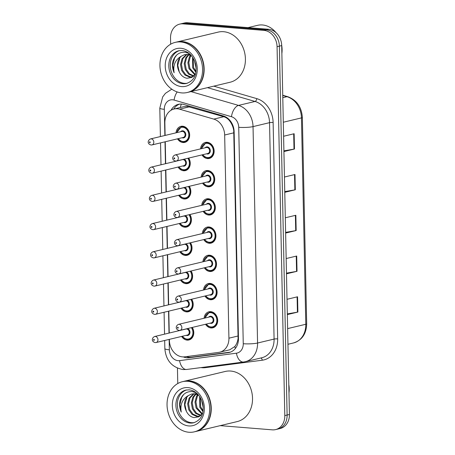 <?xml version="1.0" encoding="UTF-8"?>
<svg xmlns="http://www.w3.org/2000/svg" width="455" height="455" viewBox="0 0 455 455"><rect width="100%" height="100%" fill="white"/><g stroke="black" fill="none" stroke-linecap="round" stroke-linejoin="round"><path stroke-width="0.68" d="M201.138 177.109A8.247 6.728 76.5 0 1 206.007 170.648A8.247 6.728 76.5 0 1 207.753 170.517A8.247 6.728 76.5 0 1 214.663 178.155A8.247 6.728 76.5 0 1 209.84 186.686A8.247 6.728 76.5 0 1 208.094 186.817A8.247 6.728 76.5 0 1 202.577 183.126M201.73 205.336A8.247 6.728 76.5 0 1 206.598 198.875A8.247 6.728 76.5 0 1 208.344 198.744A8.247 6.728 76.5 0 1 215.255 206.382A8.247 6.728 76.5 0 1 210.432 214.914A8.247 6.728 76.5 0 1 208.686 215.044A8.247 6.728 76.5 0 1 203.169 211.353M202.321 233.563A8.247 6.728 76.5 0 1 207.19 227.102A8.247 6.728 76.5 0 1 208.936 226.971A8.247 6.728 76.5 0 1 215.846 234.609A8.247 6.728 76.5 0 1 211.023 243.141A8.247 6.728 76.5 0 1 209.277 243.271A8.247 6.728 76.5 0 1 203.76 239.58M202.913 261.796A8.247 6.728 76.5 0 1 207.781 255.329A8.247 6.728 76.5 0 1 209.527 255.198A8.247 6.728 76.5 0 1 216.438 262.836A8.247 6.728 76.5 0 1 211.615 271.368A8.247 6.728 76.5 0 1 209.869 271.498A8.247 6.728 76.5 0 1 204.352 267.807M203.504 290.023A8.247 6.728 76.5 0 1 208.373 283.556A8.247 6.728 76.5 0 1 210.119 283.425A8.247 6.728 76.5 0 1 217.029 291.063A8.247 6.728 76.5 0 1 212.206 299.595A8.247 6.728 76.5 0 1 210.46 299.731A8.247 6.728 76.5 0 1 204.943 296.034M204.096 318.25A8.247 6.728 76.5 0 1 208.964 311.783A8.247 6.728 76.5 0 1 210.71 311.652A8.247 6.728 76.5 0 1 217.621 319.291A8.247 6.728 76.5 0 1 212.798 327.822A8.247 6.728 76.5 0 1 211.052 327.958A8.247 6.728 76.5 0 1 205.535 324.261M200.547 148.882A8.247 6.728 76.5 0 1 205.415 142.421A8.247 6.728 76.5 0 1 207.161 142.29A8.247 6.728 76.5 0 1 214.072 149.928A8.247 6.728 76.5 0 1 209.249 158.459A8.247 6.728 76.5 0 1 207.503 158.59A8.247 6.728 76.5 0 1 201.986 154.899M188.723 158.067A8.247 6.728 76.5 0 1 185.344 170.625A8.247 6.728 76.5 0 1 183.593 170.756A8.247 6.728 76.5 0 1 178.076 167.065M189.314 186.3A8.247 6.728 76.5 0 1 185.936 198.852A8.247 6.728 76.5 0 1 184.184 198.983A8.247 6.728 76.5 0 1 178.667 195.292M189.906 214.527A8.247 6.728 76.5 0 1 186.527 227.079A8.247 6.728 76.5 0 1 184.775 227.21A8.247 6.728 76.5 0 1 179.259 223.519M190.497 242.754A8.247 6.728 76.5 0 1 187.119 255.306A8.247 6.728 76.5 0 1 185.367 255.437A8.247 6.728 76.5 0 1 179.85 251.746M191.089 270.981A8.247 6.728 76.5 0 1 187.705 283.533A8.247 6.728 76.5 0 1 185.958 283.664A8.247 6.728 76.5 0 1 180.442 279.973M191.68 299.208A8.247 6.728 76.5 0 1 188.296 311.76A8.247 6.728 76.5 0 1 186.55 311.891A8.247 6.728 76.5 0 1 181.033 308.2M192.272 327.435A8.247 6.728 76.5 0 1 188.888 339.987A8.247 6.728 76.5 0 1 187.142 340.118A8.247 6.728 76.5 0 1 181.625 336.427M176.045 132.82A8.247 6.728 76.5 0 1 180.914 126.359A8.247 6.728 76.5 0 1 182.66 126.223A8.247 6.728 76.5 0 1 189.57 133.861A8.247 6.728 76.5 0 1 184.753 142.398A8.247 6.728 76.5 0 1 183.001 142.529A8.247 6.728 76.5 0 1 177.484 138.832M169.385 339.356L169.414 340.567A15.459 12.621 -103.5 0 0 184.73 356.828L218.673 352.386A15.459 12.621 -103.5 0 0 219.731 352.193L229.712 349.804L234.774 346.556C236.509 344.435 237.607 341.739 238.079 338.469L233.716 130.255C233.108 126.934 231.891 124.005 230.059 121.474C228.421 119.091 226.328 117.504 223.78 116.713L187.255 106.385L183.729 106.692L174.043 109.012A15.459 12.621 -103.5 0 0 164.852 123.015L165.114 135.436M219.731 352.193A15.459 12.621 -103.5 0 0 228.922 338.184L224.662 135.01A15.459 12.621 -103.5 0 0 213.787 119.108L179.543 109.172A15.459 12.621 -103.5 0 0 177.319 108.762A15.459 12.621 -103.5 0 0 174.043 109.012M165.25 141.761L165.705 163.663M165.836 169.988L166.297 191.891M166.428 198.215L166.888 220.118M167.019 226.442L167.48 248.345M167.611 254.669L168.071 276.572M168.202 282.896L168.663 304.799M168.794 311.123L169.254 333.026M170.659 44.198L170.534 38.112A15.459 12.621 76.5 0 1 179.719 24.109A15.459 12.621 76.5 0 1 182.995 23.859L263.963 30.383A15.459 12.621 76.5 0 1 277.067 46.694L284.796 415.586L287.111 415.034A15.459 12.621 76.5 0 1 277.925 429.042A15.459 12.621 76.5 0 0 287.111 415.034L279.381 46.143L287.111 415.034L289.425 414.477A15.459 12.621 76.5 0 1 280.24 428.485L275.605 429.594A15.459 12.621 76.5 0 1 272.329 429.844L220.22 425.647M263.963 30.383L266.277 29.825A15.459 12.621 76.5 0 1 279.381 46.143A15.459 12.621 76.5 0 0 266.277 29.825L185.316 23.302L266.277 29.825L268.598 29.274A15.459 12.621 76.5 0 1 281.702 45.585L289.425 414.477M179.719 24.109L182.04 23.552A15.459 12.621 76.5 0 1 185.316 23.302A15.459 12.621 76.5 0 0 182.04 23.552L184.355 23A15.459 12.621 76.5 0 1 187.631 22.75L268.598 29.274M287.321 313.91L297.428 312.158A4.123 0.614 -1.2 0 0 297.883 312.067L287.332 314.587M287.014 299.305L297.559 296.779L297.883 312.067M284.762 191.629L294.863 189.877A4.123 0.614 -1.2 0 0 295.318 189.78L284.773 192.306M284.455 177.018L294.999 174.498L295.318 189.78M283.903 150.867L294.01 149.115A4.123 0.614 -1.2 0 0 294.465 149.018L283.92 151.543M283.601 136.255L294.146 133.736L294.465 149.018M286.468 273.148L296.575 271.396A4.123 0.614 -1.2 0 0 297.024 271.305L286.479 273.83M286.161 258.542L296.705 256.023L297.024 271.305M285.615 232.386L295.716 230.634A4.123 0.614 -1.2 0 0 296.171 230.543L285.626 233.068M285.308 217.78L295.852 215.261L296.171 230.543M183.365 356.913A15.459 12.621 -103.5 0 0 189.183 357.766L228.217 352.659A15.459 12.621 -103.5 0 0 229.274 352.466A15.459 12.621 -103.5 0 0 238.465 338.457L234.137 131.825A15.459 12.621 -103.5 0 0 223.257 115.917L183.877 104.496A15.459 12.621 -103.5 0 0 181.653 104.087A15.459 12.621 -103.5 0 0 178.377 104.331A15.459 12.621 -103.5 0 0 171.04 110.252M173.702 109.098A15.459 12.621 76.5 0 1 179.554 104.127M177.768 383.537L177.444 368.163M284.796 415.586A15.459 12.621 76.5 0 1 275.605 429.594M230.418 352.119L191.504 357.215A15.459 12.621 76.5 0 1 186.334 356.618M248.026 27.613L257.524 25.343A23.194 18.928 76.5 0 1 262.438 24.968A23.194 18.928 76.5 0 1 276.105 32.737M176.699 42.025A25.77 21.032 76.5 0 1 176.841 41.991A25.77 21.032 76.5 0 1 182.301 41.576A25.77 21.032 76.5 0 1 203.897 65.452A25.77 21.032 76.5 0 1 188.831 92.115A25.77 21.032 76.5 0 1 188.688 92.149M176.841 41.991L218.116 32.123A25.77 21.032 76.5 0 1 223.576 31.702A25.77 21.032 76.5 0 1 245.165 55.578A25.77 21.032 76.5 0 1 230.105 82.241L188.831 92.115M175.249 42.372L176.551 42.059A25.77 21.032 76.5 0 1 182.011 41.644A25.77 21.032 76.5 0 1 203.607 65.52A25.77 21.032 76.5 0 1 188.541 92.183L187.238 92.496A25.77 21.032 76.5 0 1 181.778 92.911A25.77 21.032 76.5 0 1 160.188 69.035A25.77 21.032 76.5 0 1 175.249 42.372A25.77 21.032 76.5 0 1 180.709 41.957A25.77 21.032 76.5 0 1 202.304 65.833A25.77 21.032 76.5 0 1 187.238 92.496M187.306 83.237A16.801 13.713 76.5 0 1 184.491 83.356A16.801 13.713 76.5 0 1 170.471 68.244A16.801 13.713 76.5 0 1 179.498 50.602M188.086 54.225L190.52 54.708M193.233 76.525L189.485 77.037L184.946 75.035L181.636 70.462L180.533 64.525L182.006 58.797L186.431 54.424M192.266 76.758L190.406 76.821L185.862 74.813L182.557 70.241L181.454 64.303L182.927 58.576L186.92 54.429M189.155 53.468L185.225 52.228C179.168 51.927 175.05 54.987 172.883 61.419C172.075 65.27 172.496 69.052 174.14 72.766C172.883 65.27 175.226 59.77 181.17 56.278L184.548 54.663L187.164 54.441L191.498 55.783M193.676 76.133L191.811 76.884M193.58 76.19L188.62 74.154L185.316 69.581L184.212 63.643L185.685 57.916L188.415 54.606M193.898 75.917L189.456 73.864L186.231 69.359L185.128 63.427L186.607 57.694L188.927 54.725M195.172 74.324L189.911 68.483L188.808 62.545L190.287 56.818L191.072 55.55M194.848 74.796L188.996 68.699L187.887 62.767L189.365 57.034L190.52 55.282M195.991 71.321L193.591 67.602L193.102 58.012M195.849 72.282L192.67 67.823L192.562 57.182M195.912 65.776L195.337 63.114M181.17 56.278C176.938 60.498 176.301 65.725 179.264 71.97L179.446 72.288C181.266 75.695 183.769 77.686 186.942 78.266L191.845 77.452L195.525 73.733M179.264 71.97L177.774 65.184L179.64 58.775M281.69 45.255A23.194 18.928 76.5 0 1 281.867 53.559M174.14 72.766L172.781 65.213L174.606 57.995L176.568 55.135M196.077 67.152L194.876 61.709M196.145 68.483L194.382 60.464M183.809 381.37A25.77 21.032 76.5 0 1 183.951 381.33A25.77 21.032 76.5 0 1 189.411 380.915A25.77 21.032 76.5 0 1 211.001 404.791A25.77 21.032 76.5 0 1 195.94 431.454A25.77 21.032 76.5 0 1 195.792 431.488M183.951 381.33L225.225 371.462A25.77 21.032 76.5 0 1 230.685 371.047A25.77 21.032 76.5 0 1 252.275 394.917A25.77 21.032 76.5 0 1 237.214 421.58L195.94 431.454M182.358 381.711L183.661 381.404A25.77 21.032 76.5 0 1 189.121 380.989A25.77 21.032 76.5 0 1 210.71 404.859A25.77 21.032 76.5 0 1 195.65 431.522L194.348 431.835A25.77 21.032 76.5 0 1 188.888 432.25A25.77 21.032 76.5 0 1 167.292 408.374A25.77 21.032 76.5 0 1 182.358 381.711A25.77 21.032 76.5 0 1 187.818 381.296A25.77 21.032 76.5 0 1 209.408 405.172A25.77 21.032 76.5 0 1 194.348 431.835M194.41 422.576A16.801 13.713 76.5 0 1 191.595 422.695A16.801 13.713 76.5 0 1 177.581 407.583A16.801 13.713 76.5 0 1 186.607 389.941M195.195 393.564L197.629 394.047M200.342 415.864L196.594 416.376L192.05 414.374L188.745 409.801L187.642 403.864L189.115 398.136L193.54 393.763M199.37 416.098L197.515 416.16L192.971 414.152L189.667 409.58L188.558 403.642L190.036 397.915L194.029 393.768M196.264 392.813L192.334 391.567C186.277 391.266 182.159 394.331 179.992 400.758C179.185 404.609 179.606 408.391 181.249 412.111C179.992 404.609 182.336 399.115 188.279 395.617L191.657 394.007L194.274 393.78L198.607 395.122M200.786 415.472L198.915 416.228M200.689 415.529L195.73 413.493L192.425 408.92L191.316 402.982L192.795 397.255L195.525 393.95M201.008 415.256L196.566 413.203L193.341 408.704L192.237 402.766L193.716 397.039L196.037 394.064M202.282 413.663L197.021 407.822L195.917 401.884L197.39 396.157L198.175 394.889M201.957 414.141L196.099 408.038L194.996 402.106L196.475 396.379L197.629 394.622M203.101 410.66L200.7 406.941L200.206 397.351M202.953 411.621L199.779 407.162L199.671 396.521M203.021 405.115L202.441 402.453M188.279 395.617C184.042 399.837 183.411 405.069 186.374 411.309L186.55 411.627C188.376 415.034 190.878 417.025 194.052 417.605L198.954 416.791L202.634 413.077M186.374 411.309L184.884 404.523L186.749 398.114M288.8 384.617A23.194 18.928 76.5 0 1 288.976 392.898M181.249 412.111L179.89 404.552L181.716 397.334L183.678 394.474M203.18 406.491L201.986 401.048M203.249 407.822L201.491 399.808M189.536 106.783L179.543 109.172M187.164 356.885A15.459 8.901 -97.5 0 1 186.982 356.532M234.041 130.278A15.459 2.298 178.8 0 1 233.716 130.255M230.059 121.474A15.459 8.105 -73.8 0 1 230.236 120.808M238.465 338.497A15.459 2.298 178.8 0 1 238.079 338.469M180.299 107.516A15.459 8.105 -73.8 0 1 181.352 104.064M235.423 348.388A15.459 8.901 -97.5 0 1 234.774 346.556M223.78 116.713L213.787 119.108M233.95 132.792L224.662 135.01M238.21 335.961L228.922 338.184M283.306 122.236L301.466 117.896A5.153 0.768 -1.2 0 0 302.359 117.441L306.681 323.812A5.153 0.768 178.8 0 1 305.794 324.267L301.466 117.896A20.611 16.824 -103.5 0 0 286.963 96.688A5.153 2.702 -73.8 0 1 287.765 96.699C296.694 100.037 301.557 106.953 302.359 117.441M306.681 323.812C306.386 333.856 302.006 340.232 293.543 342.939A20.611 16.824 -103.5 0 0 305.794 324.267L287.628 328.607M282.794 97.688L286.963 96.688L282.743 95.465M187.631 22.75L182.995 23.859M281.702 45.585L277.067 46.694M295.716 230.634L295.397 215.369M294.863 189.877L294.544 174.606M294.01 149.115L293.691 133.844M296.575 271.396L296.25 256.131M297.428 312.158L297.104 296.887M169.141 339.413L169.357 349.793A10.306 8.412 -103.5 0 0 178.093 360.667A10.306 8.412 -103.5 0 0 179.571 360.633L236.424 353.194A10.306 8.412 -103.5 0 0 243.254 343.724L238.721 127.309A10.306 8.412 -103.5 0 0 231.47 116.707L174.111 100.072A10.306 8.412 -103.5 0 0 172.633 99.793A10.306 8.412 -103.5 0 0 164.323 109.297L164.869 135.493M171.791 89.18L165.438 93.326L162.668 96.932L159.807 108.131A10.306 1.53 -1.2 0 0 164.323 109.297M164.676 340.482L164.846 348.621C165.904 360.462 171.973 367.441 183.058 369.557L186.704 369.466A10.306 5.932 -97.5 0 1 179.571 360.633M213.776 86.149L256.802 98.633A23.194 18.928 76.5 0 1 273.125 122.486L277.658 338.901A23.194 18.928 76.5 0 1 262.285 360.206L205.432 367.646A23.194 18.928 76.5 0 1 200.996 367.6M190.958 91.603L238.528 105.406L255.039 101.459L207.469 87.656M231.47 116.707A10.306 5.403 -73.8 0 1 238.528 105.406A20.611 16.824 76.5 0 1 253.037 126.609L269.542 122.662A20.611 16.824 -103.5 0 0 255.039 101.459A2.576 1.348 106.2 0 0 256.802 98.633M238.721 127.309A10.306 1.53 -1.2 0 0 253.037 126.609L257.57 343.024L274.081 339.077L269.542 122.662A2.576 0.381 178.8 0 1 273.125 122.486M243.254 343.724A10.306 1.53 -1.2 0 0 257.57 343.024A20.611 16.824 76.5 0 1 245.319 361.702L261.83 357.755A20.611 16.824 -103.5 0 0 274.081 339.077A2.576 0.381 178.8 0 1 277.658 338.901M165 141.818L165.461 163.72M165.592 170.045L166.052 191.947M166.183 198.278L166.644 220.174M166.775 226.505L167.235 248.402M167.366 254.732L167.827 276.629M167.958 282.959L168.418 304.856M168.549 311.186L169.01 333.083M262.285 360.206A2.576 1.484 82.5 0 0 260.772 358.005M205.432 367.646A2.576 1.484 82.5 0 0 205.285 367.037M186.704 369.466L243.55 362.026A10.306 5.932 -97.5 0 1 236.424 353.194M164.846 348.621A10.306 1.53 -1.2 0 0 169.357 349.793M174.111 100.072A10.306 5.403 -73.8 0 1 177.183 91.944M230.31 352.159L228.217 352.659M191.504 357.215L189.183 357.766M183.314 126.314L181.323 126.791A7.729 6.307 76.5 0 1 182.961 126.666A7.729 6.307 76.5 0 1 189.439 133.827A7.729 6.307 76.5 0 1 184.923 141.823A7.729 6.307 76.5 0 1 183.28 141.949M178.377 138.621A7.217 5.887 -103.5 0 0 182.984 141.511A7.217 5.887 -103.5 0 0 188.797 134.856A7.217 5.887 -103.5 0 0 182.682 127.241A7.217 5.887 -103.5 0 0 176.938 132.604M180.641 131.722A3.606 2.946 76.5 0 1 182.756 130.807A3.606 2.946 76.5 0 1 185.816 134.617A3.606 2.946 76.5 0 1 182.91 137.945A3.606 2.946 76.5 0 1 182.08 137.734M151.981 144.935L183.263 137.456A3.094 2.525 -103.5 0 0 185.071 134.253A3.094 2.525 -103.5 0 0 182.478 131.387A3.094 2.525 -103.5 0 0 181.824 131.438L150.542 138.923A3.094 2.525 76.5 0 1 151.196 138.872A3.094 2.525 76.5 0 1 153.79 141.732A3.094 2.525 76.5 0 1 151.981 144.935L151.066 145.003C146.658 143.837 148.012 139.827 150.542 138.923M149.826 142.785A0.518 0.421 -103.5 0 0 149.803 141.767A0.518 0.421 -103.5 0 0 149.826 142.785M201.195 148.728L205.825 142.853A7.729 6.307 76.5 0 1 207.463 142.728A7.729 6.307 76.5 0 1 213.941 149.888A7.729 6.307 76.5 0 1 209.419 157.891A7.729 6.307 76.5 0 1 207.781 158.016M202.879 154.683A7.217 5.887 -103.5 0 0 207.48 157.572A7.217 5.887 -103.5 0 0 213.298 150.918A7.217 5.887 -103.5 0 0 207.184 143.308A7.217 5.887 -103.5 0 0 201.44 148.671M205.137 147.784A3.606 2.946 76.5 0 1 207.258 146.874A3.606 2.946 76.5 0 1 210.318 150.679A3.606 2.946 76.5 0 1 207.406 154.006A3.606 2.946 76.5 0 1 206.576 153.801M207.764 153.517A3.094 2.525 -103.5 0 0 209.567 150.315A3.094 2.525 -103.5 0 0 206.98 147.454A3.094 2.525 -103.5 0 0 206.325 147.5L175.044 154.984A3.094 2.525 76.5 0 1 175.698 154.933A3.094 2.525 76.5 0 1 178.292 157.8A3.094 2.525 76.5 0 1 176.483 160.996L207.764 153.517M174.305 157.828A0.518 0.421 -103.5 0 0 174.328 158.846A0.518 0.421 -103.5 0 0 174.305 157.828M188.569 158.107A7.729 6.307 76.5 0 1 185.509 170.051A7.729 6.307 76.5 0 1 183.871 170.176M178.969 166.849A7.217 5.887 -103.5 0 0 183.575 169.738A7.217 5.887 -103.5 0 0 188.916 165.995A7.217 5.887 -103.5 0 0 187.83 158.283M184.042 159.187A3.606 2.946 76.5 0 1 186.396 163.26A3.606 2.946 76.5 0 1 183.496 166.172A3.606 2.946 76.5 0 1 182.671 165.961M152.573 173.162L183.854 165.683A3.094 2.525 -103.5 0 0 185.663 162.481A3.094 2.525 -103.5 0 0 183.069 159.614A3.094 2.525 -103.5 0 0 182.415 159.665L151.134 167.15A3.094 2.525 76.5 0 1 151.788 167.099A3.094 2.525 76.5 0 1 154.381 169.965A3.094 2.525 76.5 0 1 152.573 173.162L151.657 173.236C147.249 172.064 148.603 168.054 151.134 167.15M150.417 171.012A0.518 0.421 -103.5 0 0 150.395 169.994A0.518 0.421 -103.5 0 0 150.417 171.012M189.161 186.334A7.729 6.307 76.5 0 1 186.101 198.278A7.729 6.307 76.5 0 1 184.463 198.403M179.56 195.076A7.217 5.887 -103.5 0 0 184.167 197.965A7.217 5.887 -103.5 0 0 189.507 194.222A7.217 5.887 -103.5 0 0 188.415 186.51M184.633 187.414A3.606 2.946 76.5 0 1 186.988 191.487A3.606 2.946 76.5 0 1 184.087 194.399A3.606 2.946 76.5 0 1 183.257 194.188M153.164 201.389L184.446 193.91A3.094 2.525 -103.5 0 0 186.254 190.708A3.094 2.525 -103.5 0 0 183.661 187.841A3.094 2.525 -103.5 0 0 183.007 187.892L151.725 195.377A3.094 2.525 76.5 0 1 152.38 195.326A3.094 2.525 76.5 0 1 154.973 198.192A3.094 2.525 76.5 0 1 153.164 201.389L152.249 201.463C147.841 200.291 149.194 196.281 151.725 195.377M151.009 199.239A0.518 0.421 -103.5 0 0 150.986 198.221A0.518 0.421 -103.5 0 0 151.009 199.239M189.752 214.561A7.729 6.307 76.5 0 1 186.692 226.505A7.729 6.307 76.5 0 1 185.054 226.63M180.152 223.303A7.217 5.887 -103.5 0 0 184.758 226.192A7.217 5.887 -103.5 0 0 190.099 222.455A7.217 5.887 -103.5 0 0 189.007 214.737M185.225 215.647A3.606 2.946 76.5 0 1 187.579 219.714A3.606 2.946 76.5 0 1 184.679 222.626A3.606 2.946 76.5 0 1 183.848 222.421M153.756 229.616L185.037 222.137A3.094 2.525 -103.5 0 0 186.846 218.935A3.094 2.525 -103.5 0 0 184.252 216.068A3.094 2.525 -103.5 0 0 183.598 216.119L152.317 223.604A3.094 2.525 76.5 0 1 152.971 223.553A3.094 2.525 76.5 0 1 155.564 226.419A3.094 2.525 76.5 0 1 153.756 229.616L152.84 229.69C148.432 228.518 149.786 224.508 152.317 223.604M151.6 227.466A0.518 0.421 -103.5 0 0 151.578 226.448A0.518 0.421 -103.5 0 0 151.6 227.466M190.344 242.788A7.729 6.307 76.5 0 1 187.284 254.737A7.729 6.307 76.5 0 1 185.646 254.857M180.743 251.53A7.217 5.887 -103.5 0 0 185.35 254.419A7.217 5.887 -103.5 0 0 190.69 250.682A7.217 5.887 -103.5 0 0 189.599 242.964M185.816 243.874A3.606 2.946 76.5 0 1 188.171 247.941A3.606 2.946 76.5 0 1 185.27 250.853A3.606 2.946 76.5 0 1 184.44 250.648M154.347 257.843L185.629 250.364A3.094 2.525 -103.5 0 0 187.437 247.162A3.094 2.525 -103.5 0 0 184.844 244.295A3.094 2.525 -103.5 0 0 184.19 244.346L152.908 251.831A3.094 2.525 76.5 0 1 153.562 251.78A3.094 2.525 76.5 0 1 156.156 254.646A3.094 2.525 76.5 0 1 154.347 257.843L153.432 257.917C149.024 256.745 150.377 252.735 152.908 251.831M152.192 255.693A0.518 0.421 -103.5 0 0 152.169 254.675A0.518 0.421 -103.5 0 0 152.192 255.693M201.787 176.955L206.416 171.08A7.729 6.307 76.5 0 1 208.054 170.955A7.729 6.307 76.5 0 1 214.532 178.115A7.729 6.307 76.5 0 1 210.011 186.118A7.729 6.307 76.5 0 1 208.373 186.243M203.47 182.91A7.217 5.887 -103.5 0 0 208.071 185.799A7.217 5.887 -103.5 0 0 213.89 179.145A7.217 5.887 -103.5 0 0 207.776 171.535A7.217 5.887 -103.5 0 0 202.031 176.898M205.728 176.011A3.606 2.946 76.5 0 1 207.85 175.101A3.606 2.946 76.5 0 1 210.91 178.906A3.606 2.946 76.5 0 1 207.998 182.233A3.606 2.946 76.5 0 1 207.167 182.028M208.356 181.744A3.094 2.525 -103.5 0 0 210.159 178.542A3.094 2.525 -103.5 0 0 207.571 175.681A3.094 2.525 -103.5 0 0 206.917 175.727L175.636 183.211A3.094 2.525 76.5 0 1 176.29 183.16A3.094 2.525 76.5 0 1 178.883 186.027A3.094 2.525 76.5 0 1 177.075 189.223L208.356 181.744M174.896 186.055A0.518 0.421 -103.5 0 0 174.919 187.073A0.518 0.421 -103.5 0 0 174.896 186.055M202.378 205.182L207.008 199.307A7.729 6.307 76.5 0 1 208.646 199.182A7.729 6.307 76.5 0 1 215.124 206.343A7.729 6.307 76.5 0 1 210.602 214.345A7.729 6.307 76.5 0 1 208.964 214.47M204.062 211.137A7.217 5.887 -103.5 0 0 208.663 214.026A7.217 5.887 -103.5 0 0 214.481 207.378A7.217 5.887 -103.5 0 0 208.367 199.762A7.217 5.887 -103.5 0 0 202.623 205.125M206.32 204.238A3.606 2.946 76.5 0 1 208.441 203.328A3.606 2.946 76.5 0 1 211.495 207.133A3.606 2.946 76.5 0 1 208.589 210.46A3.606 2.946 76.5 0 1 207.759 210.255M208.947 209.971A3.094 2.525 -103.5 0 0 210.75 206.769A3.094 2.525 -103.5 0 0 208.162 203.908A3.094 2.525 -103.5 0 0 207.508 203.954L176.227 211.438A3.094 2.525 76.5 0 1 176.881 211.387A3.094 2.525 76.5 0 1 179.475 214.254A3.094 2.525 76.5 0 1 177.666 217.45L208.947 209.971M175.488 214.282A0.518 0.421 -103.5 0 0 175.511 215.3A0.518 0.421 -103.5 0 0 175.488 214.282M202.97 233.409L207.599 227.534A7.729 6.307 76.5 0 1 209.237 227.409A7.729 6.307 76.5 0 1 215.715 234.57A7.729 6.307 76.5 0 1 211.194 242.572A7.729 6.307 76.5 0 1 209.556 242.697M204.653 239.364A7.217 5.887 -103.5 0 0 209.255 242.253A7.217 5.887 -103.5 0 0 215.073 235.605A7.217 5.887 -103.5 0 0 208.959 227.989A7.217 5.887 -103.5 0 0 203.214 233.352M206.911 232.465A3.606 2.946 76.5 0 1 209.033 231.555A3.606 2.946 76.5 0 1 212.087 235.36A3.606 2.946 76.5 0 1 209.181 238.687A3.606 2.946 76.5 0 1 208.35 238.483M209.539 238.198A3.094 2.525 -103.5 0 0 211.342 234.996A3.094 2.525 -103.5 0 0 208.754 232.135A3.094 2.525 -103.5 0 0 208.1 232.181L176.819 239.666A3.094 2.525 76.5 0 1 177.473 239.614A3.094 2.525 76.5 0 1 180.066 242.481A3.094 2.525 76.5 0 1 178.258 245.683L209.539 238.198M176.079 242.509A0.518 0.421 -103.5 0 0 176.102 243.527A0.518 0.421 -103.5 0 0 176.079 242.509M183.041 83.703A16.801 13.713 76.5 0 1 168.959 68.131A16.801 13.713 76.5 0 1 178.781 50.744L182.085 50.494C188.444 51.284 192.937 55.76 195.548 63.916C196.924 72.197 195.877 80.034 186.601 83.43A16.801 13.713 76.5 0 1 183.041 83.703M181.647 86.592A19.383 15.817 76.5 0 1 165.222 66.146A19.383 15.817 76.5 0 1 180.845 48.275A19.383 15.817 76.5 0 1 197.271 68.722A19.383 15.817 76.5 0 1 181.647 86.592M190.15 423.042A16.801 13.713 76.5 0 1 176.068 407.47A16.801 13.713 76.5 0 1 185.89 390.083L189.195 389.833C195.553 390.623 200.041 395.099 202.657 403.255C204.028 411.536 202.981 419.373 193.711 422.769A16.801 13.713 76.5 0 1 190.15 423.042M188.751 425.937A19.383 15.817 76.5 0 1 172.326 405.485A19.383 15.817 76.5 0 1 187.949 387.614A19.383 15.817 76.5 0 1 204.375 408.067A19.383 15.817 76.5 0 1 188.751 425.937M190.935 271.015A7.729 6.307 76.5 0 1 187.875 282.964A7.729 6.307 76.5 0 1 186.237 283.084M181.335 279.757A7.217 5.887 -103.5 0 0 185.936 282.646A7.217 5.887 -103.5 0 0 191.282 278.909A7.217 5.887 -103.5 0 0 190.19 271.191M186.408 272.101A3.606 2.946 76.5 0 1 188.762 276.168A3.606 2.946 76.5 0 1 185.862 279.08A3.606 2.946 76.5 0 1 185.031 278.875M154.939 286.07L186.22 278.591A3.094 2.525 -103.5 0 0 188.029 275.389A3.094 2.525 -103.5 0 0 185.435 272.528A3.094 2.525 -103.5 0 0 184.781 272.573L153.5 280.058A3.094 2.525 76.5 0 1 154.154 280.007A3.094 2.525 76.5 0 1 156.748 282.873A3.094 2.525 76.5 0 1 154.939 286.07L154.023 286.144C149.615 284.972 150.969 280.962 153.5 280.058M152.783 283.92A0.518 0.421 -103.5 0 0 152.761 282.902A0.518 0.421 -103.5 0 0 152.783 283.92M191.527 299.242A7.729 6.307 76.5 0 1 188.467 311.192A7.729 6.307 76.5 0 1 186.829 311.317M181.926 307.984A7.217 5.887 -103.5 0 0 186.527 310.873A7.217 5.887 -103.5 0 0 191.874 307.136A7.217 5.887 -103.5 0 0 190.781 299.424M186.999 300.328A3.606 2.946 76.5 0 1 189.354 304.395A3.606 2.946 76.5 0 1 186.453 307.307A3.606 2.946 76.5 0 1 185.623 307.102M155.53 314.297L186.812 306.818A3.094 2.525 -103.5 0 0 188.62 303.616A3.094 2.525 -103.5 0 0 186.027 300.755A3.094 2.525 -103.5 0 0 185.373 300.8L154.091 308.285A3.094 2.525 76.5 0 1 154.745 308.234A3.094 2.525 76.5 0 1 157.339 311.101A3.094 2.525 76.5 0 1 155.53 314.297L154.615 314.371C150.207 313.199 151.56 309.19 154.091 308.285M153.375 312.147A0.518 0.421 -103.5 0 0 153.352 311.129A0.518 0.421 -103.5 0 0 153.375 312.147M192.118 327.469A7.729 6.307 76.5 0 1 189.058 339.419A7.729 6.307 76.5 0 1 187.42 339.544M182.518 336.211A7.217 5.887 -103.5 0 0 187.119 339.1A7.217 5.887 -103.5 0 0 192.465 335.363A7.217 5.887 -103.5 0 0 191.373 327.651M187.591 328.555A3.606 2.946 76.5 0 1 189.945 332.622A3.606 2.946 76.5 0 1 187.045 335.534A3.606 2.946 76.5 0 1 186.214 335.329M156.122 342.524L187.403 335.045A3.094 2.525 -103.5 0 0 189.206 331.843A3.094 2.525 -103.5 0 0 186.618 328.982A3.094 2.525 -103.5 0 0 185.964 329.028L154.683 336.512A3.094 2.525 76.5 0 1 155.337 336.461A3.094 2.525 76.5 0 1 157.93 339.328A3.094 2.525 76.5 0 1 156.122 342.524L155.206 342.598C150.798 341.432 152.152 337.417 154.683 336.512M153.966 340.374A0.518 0.421 -103.5 0 0 153.944 339.356A0.518 0.421 -103.5 0 0 153.966 340.374M203.561 261.636L208.191 255.761A7.729 6.307 76.5 0 1 209.829 255.636A7.729 6.307 76.5 0 1 216.307 262.797A7.729 6.307 76.5 0 1 211.785 270.799A7.729 6.307 76.5 0 1 210.147 270.924M205.245 267.591A7.217 5.887 -103.5 0 0 209.846 270.48A7.217 5.887 -103.5 0 0 215.664 263.832A7.217 5.887 -103.5 0 0 209.55 256.216A7.217 5.887 -103.5 0 0 203.806 261.579M207.503 260.692A3.606 2.946 76.5 0 1 209.624 259.782A3.606 2.946 76.5 0 1 212.678 263.587A3.606 2.946 76.5 0 1 209.772 266.914A3.606 2.946 76.5 0 1 208.942 266.71M210.125 266.425A3.094 2.525 -103.5 0 0 211.933 263.229A3.094 2.525 -103.5 0 0 209.345 260.362A3.094 2.525 -103.5 0 0 208.691 260.414L177.41 267.893A3.094 2.525 76.5 0 1 178.064 267.841A3.094 2.525 76.5 0 1 180.658 270.708A3.094 2.525 76.5 0 1 178.849 273.91L210.125 266.425M176.671 270.736A0.518 0.421 -103.5 0 0 176.688 271.754A0.518 0.421 -103.5 0 0 176.671 270.736M204.153 289.863L208.782 283.988A7.729 6.307 76.5 0 1 210.42 283.863A7.729 6.307 76.5 0 1 216.899 291.029A7.729 6.307 76.5 0 1 212.377 299.026A7.729 6.307 76.5 0 1 210.739 299.151M205.836 295.824A7.217 5.887 -103.5 0 0 210.438 298.708A7.217 5.887 -103.5 0 0 216.256 292.059A7.217 5.887 -103.5 0 0 210.142 284.443A7.217 5.887 -103.5 0 0 204.397 289.807M208.094 288.919A3.606 2.946 76.5 0 1 210.216 288.009A3.606 2.946 76.5 0 1 213.27 291.814A3.606 2.946 76.5 0 1 210.364 295.141A3.606 2.946 76.5 0 1 209.533 294.937M210.716 294.652A3.094 2.525 -103.5 0 0 212.525 291.456A3.094 2.525 -103.5 0 0 209.937 288.589A3.094 2.525 -103.5 0 0 209.277 288.641L178.002 296.12A3.094 2.525 76.5 0 1 178.656 296.068A3.094 2.525 76.5 0 1 181.244 298.935A3.094 2.525 76.5 0 1 179.441 302.137L210.716 294.652M177.262 298.963A0.518 0.421 -103.5 0 0 177.279 299.982A0.518 0.421 -103.5 0 0 177.262 298.963M204.739 318.09L209.374 312.215A7.729 6.307 76.5 0 1 211.012 312.09A7.729 6.307 76.5 0 1 217.484 319.256A7.729 6.307 76.5 0 1 212.968 327.253A7.729 6.307 76.5 0 1 211.33 327.378M206.428 324.051A7.217 5.887 -103.5 0 0 211.029 326.935A7.217 5.887 -103.5 0 0 216.847 320.286A7.217 5.887 -103.5 0 0 210.733 312.67A7.217 5.887 -103.5 0 0 204.989 318.034M208.686 317.152A3.606 2.946 76.5 0 1 210.807 316.236A3.606 2.946 76.5 0 1 213.861 320.041A3.606 2.946 76.5 0 1 210.955 323.368A3.606 2.946 76.5 0 1 210.125 323.164M211.308 322.879A3.094 2.525 -103.5 0 0 213.116 319.683A3.094 2.525 -103.5 0 0 210.529 316.816A3.094 2.525 -103.5 0 0 209.869 316.868L178.593 324.347A3.094 2.525 76.5 0 1 179.247 324.296A3.094 2.525 76.5 0 1 181.835 327.162A3.094 2.525 76.5 0 1 180.032 330.364L211.308 322.879M177.854 327.19A0.518 0.421 -103.5 0 0 177.871 328.209A0.518 0.421 -103.5 0 0 177.854 327.19M282.743 95.237L287.765 96.699M293.543 342.939L287.958 344.276M243.55 362.026L245.319 361.702M159.807 108.131L160.405 136.563M160.535 142.887L160.996 164.79M161.127 171.114L161.588 193.017M161.718 199.341L162.179 221.244M162.31 227.568L162.771 249.471M162.901 255.795L163.362 277.698M163.493 284.028L163.954 305.925M164.084 312.255L164.545 334.152M186.908 141.351L183.228 141.954L180.225 140.851L178.132 138.678M181.323 126.791L176.694 132.667M202.634 154.745L204.727 156.912L207.73 158.016L211.41 157.413M175.044 154.984C172.508 155.889 171.16 159.898 175.567 161.07L176.483 160.996M205.825 142.853L207.81 142.375M187.5 169.579L183.82 170.181L180.817 169.078L178.724 166.905M188.091 197.806L184.411 198.408L181.408 197.305L179.315 195.132M188.683 226.033L185.003 226.636L182 225.532L179.907 223.359M189.274 254.26L185.594 254.863L182.591 253.759L180.499 251.587M203.226 182.973L205.319 185.139L208.322 186.243L212.002 185.64M175.636 183.211C173.099 184.116 171.751 188.131 176.159 189.297L177.075 189.223M206.416 171.08L208.401 170.602M203.817 211.2L205.91 213.367L208.913 214.47L212.593 213.867M176.227 211.438C173.691 212.343 172.343 216.358 176.75 217.524L177.666 217.45M207.008 199.307L208.993 198.829M204.409 239.427L206.502 241.594L209.505 242.697L213.185 242.094M176.819 239.666C174.282 240.57 172.934 244.585 177.342 245.751L178.258 245.683M207.599 227.534L209.584 227.056M189.866 282.487L186.186 283.09L183.183 281.986L181.09 279.819M190.457 310.714L186.777 311.317L183.774 310.213L181.681 308.046M191.049 338.941L187.369 339.544L184.366 338.44L182.273 336.273M204.995 267.654L207.093 269.821L210.096 270.924L213.776 270.321M177.41 267.893C174.874 268.797 173.526 272.812 177.933 273.978L178.849 273.91M208.191 255.761L210.176 255.283M205.586 295.881L207.679 298.048L210.688 299.157L214.368 298.548M178.002 296.12C175.465 297.03 174.117 301.039 178.525 302.205L179.441 302.137M208.782 283.988L210.767 283.516M206.178 324.108L208.271 326.275L211.279 327.384L214.953 326.775M178.593 324.347C176.057 325.257 174.709 329.266 179.116 330.432L180.032 330.364M209.374 312.215L211.359 311.743"/></g></svg>
